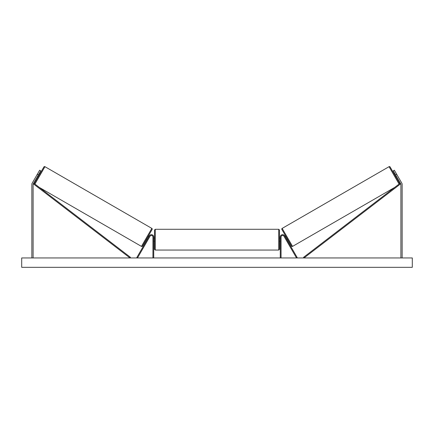 <?xml version="1.0" encoding="UTF-8"?>
<svg xmlns="http://www.w3.org/2000/svg" width="434" height="434" viewBox="0 0 434 434"><rect width="100%" height="100%" fill="white"/><g stroke="black" fill="none" stroke-linecap="round" stroke-linejoin="round"><path stroke-width="0.65" d="M153.723 257.942L153.723 237.007A2.344 2.344 0 0 0 149.35 235.836L136.813 257.552L137.486 257.942L150.028 236.226A1.562 1.562 0 0 1 152.942 237.007L152.942 257.942M38.398 174.897L37.319 174.273L39.662 170.215L40.742 170.839L33.272 183.777A1.248 1.248 0 0 0 33.103 184.401L33.103 257.942M37.319 174.273L32.192 183.153A2.501 2.501 0 0 0 31.856 184.401L31.856 257.942M395.602 174.897L396.681 174.273L394.338 170.215L393.258 170.839L400.728 183.777A1.248 1.248 0 0 1 400.897 184.401L400.897 257.942M396.681 174.273L401.808 183.153A2.501 2.501 0 0 1 402.144 184.401L402.144 257.942M280.277 257.942L280.277 237.007A2.344 2.344 0 0 1 284.65 235.836L297.187 257.552L296.514 257.942L283.972 236.226A1.562 1.562 0 0 0 281.058 237.007L281.058 257.942M155.285 250.055L154.504 249.273L154.504 230.058L155.285 229.277L155.285 250.055L278.715 250.055L278.715 229.277L279.496 230.058L279.496 249.273L278.715 250.055M153.723 240.783L153.723 238.548M280.277 240.783L280.277 238.548M34.291 183.577L43.883 166.965A0.781 0.781 0 0 1 44.946 166.683L151.84 228.398A0.781 0.781 0 0 1 152.128 229.461L142.52 246.105A0.781 0.781 0 0 1 141.451 246.393L151.84 228.398M39.282 187.407L141.451 246.393M37.617 176.253L38.295 176.643M39.179 173.546L39.857 173.936M37.845 175.862L38.957 173.931M146.54 239.139L147.218 239.53M147.441 239.139L148.558 237.208M148.102 236.432L148.781 236.823M412.3 257.942L21.7 257.942L21.7 267.317L412.3 267.317L412.3 257.942M399.709 183.577L390.117 166.965A0.781 0.781 0 0 0 389.054 166.683L282.16 228.398A0.781 0.781 0 0 0 281.872 229.461L291.48 246.105A0.781 0.781 0 0 0 292.549 246.393L282.16 228.398M394.718 187.407L292.549 246.393M396.383 176.253L395.705 176.643M394.821 173.546L394.143 173.936M396.155 175.862L395.043 173.931M287.46 239.139L286.782 239.53M285.897 236.432L285.219 236.823M286.559 239.139L285.442 237.208M33.272 183.777L129.972 257.942L130.45 257.324L33.749 183.159L33.272 183.777M400.728 183.777L304.028 257.942L303.55 257.324L400.251 183.159L400.728 183.777M44.946 166.683L34.915 184.054M389.054 166.683L399.085 184.054M155.285 229.277L278.715 229.277M154.504 238.103L153.723 238.103M153.723 241.228L154.504 241.228M279.496 238.103L280.277 238.103M279.496 241.228L280.277 241.228"/></g></svg>
